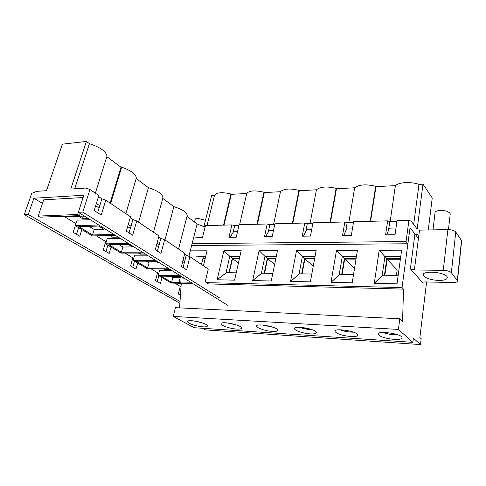 <?xml version="1.0" encoding="UTF-8"?>
<svg xmlns="http://www.w3.org/2000/svg" width="486" height="486" viewBox="0 0 486 486"><rect width="100%" height="100%" fill="white"/><g stroke="black" fill="none" stroke-linecap="round" stroke-linejoin="round"><path stroke-width="0.73" d="M205.481 220.31L197.747 218.323C196.156 218.402 195.287 218.779 195.147 219.459L194.491 222.041M450.127 214.83L450.243 213.804C448.943 211.629 445.686 210.481 440.462 210.365C436.659 210.626 434.836 211.574 435 213.22L432.99 229.872M202.899 258.534L205.189 258.54M229.295 272.701L232.502 258.643L238.438 262.962M232.502 258.643L239.398 258.667M400.373 259.275L387.166 259.226L384.863 275.228M398.897 270.058L397.135 270.034L387.166 259.226M397.135 270.034L396.394 275.41M264.548 273.272L267.579 258.777L274.657 264.348M267.579 258.777L275.793 258.807M302.073 273.885L304.898 258.916L313.27 266.121M304.898 258.916L314.582 258.953M342.089 274.529L344.671 259.068L354.513 268.466M344.671 259.068L356.013 259.111M418.428 238.426L410.044 227.727L402.031 287.597L403.508 289.134L402.578 321.355L399.808 318.78L175.44 307.668L173.229 316.422L398.392 329.423L399.808 318.78L398.392 329.423L173.229 316.422L194.23 327.716L412.875 342.351L398.392 329.423L412.875 342.351L413.398 338.135L420.481 344.574L421.186 338.706L419.88 337.491L426.599 281.977L419.88 337.491L421.186 338.706L420.481 344.574L205.469 329.897L202.474 328.263L205.469 329.897L420.481 344.574L413.398 338.135L412.875 342.351L194.23 327.716L173.229 316.422L175.44 307.668L399.808 318.78L402.578 321.355L403.508 289.134L208.518 283.933L403.508 289.134L402.031 287.597L206.453 282.609L402.031 287.597L410.044 227.727L414.935 233.966L410.384 268.819L422.662 282.724C422.595 282.208 423.3 281.947 424.782 281.935L452.849 282.518L424.782 281.935C423.3 281.947 422.595 282.208 422.662 282.724L422.863 282.275L422.784 282.919L410.384 268.819L414.376 269.985L410.384 268.819L414.935 233.966L418.853 235.151L414.935 233.966L410.044 227.727L407.9 243.778L191.648 245.527M195.633 237.8L202.474 237.697L205.469 225.595L231.883 224.909L234.677 225.571L233.353 231.318L237.63 231.233L233.353 231.318L233.086 232.454M231.883 224.909L229.003 237.296L236.269 237.186L239.118 224.72L267.191 223.991L269.851 224.684L268.594 230.601L273.478 230.504L268.594 230.601L268.321 231.913M267.191 223.991L264.463 236.761L272.196 236.646L274.882 223.791L304.765 223.013L307.267 223.73L306.101 229.842L311.66 229.726L306.101 229.842L305.809 231.372M304.765 223.013L302.225 236.19L310.469 236.068L312.96 222.801L344.835 221.968L347.156 222.722L346.093 229.028L352.405 228.9L346.093 229.028L345.783 230.85M344.835 221.968L342.515 235.582L351.317 235.449L353.589 221.744L387.658 220.857L389.772 221.64L388.824 228.159L395.981 228.013L388.824 228.159L388.496 230.382M350.777 336.555C342.308 335.638 337.035 333.955 334.976 331.495C333.129 327.613 356.991 331.081 357.787 334.848C357.957 336.227 355.624 336.792 350.777 336.555C342.308 335.638 337.035 333.955 334.976 331.495C333.129 327.613 356.991 331.081 357.787 334.848C357.957 336.227 355.624 336.792 350.777 336.555M310.378 281.874L290.543 281.424L296.545 250.515L316.143 250.454L310.378 281.874L290.543 281.424L296.545 250.515L302.371 256.456L298.975 274.311L299.358 273.837L311.812 274.043L299.358 273.837L290.543 281.424L298.975 274.311L302.371 256.456L304.619 258.388L301.691 273.879L304.619 258.388L302.371 256.456L315.037 256.474L302.371 256.456L296.545 250.515L316.143 250.454L310.378 281.874M234.58 280.155L217.133 279.754L223.918 250.746L241.19 250.691L234.58 280.155L217.133 279.754L223.918 250.746L229.787 256.329L225.935 273.096L226.361 272.652L236.226 272.816L226.361 272.652L217.133 279.754L225.935 273.096L229.787 256.329L232.284 258.145L228.961 272.695L232.284 258.145L229.787 256.329L239.92 256.347L229.787 256.329L223.918 250.746L241.19 250.691L234.58 280.155M401.618 250.175L397.013 283.842L374.275 283.326L379.202 250.247L401.618 250.175L397.013 283.842L374.275 283.326L379.202 250.247L401.618 250.175M185.506 279.037L183.714 279L183.951 278.071L183.714 279L184.516 278.423L183.714 279L185.506 279.037M190.81 250.855L207.072 250.8L203.434 265.769L207.072 250.8L190.81 250.855M271.255 280.987L252.671 280.562L259.099 250.636L277.476 250.576L271.255 280.987L252.671 280.562L259.099 250.636L264.955 256.389L261.31 273.685L261.717 273.229L272.804 273.405L261.717 273.229L252.671 280.562L261.31 273.685L264.955 256.389L267.33 258.26L264.19 273.266L267.33 258.26L264.955 256.389L276.285 256.408L264.955 256.389L259.099 250.636L277.476 250.576L271.255 280.987M352.198 282.822L330.99 282.342L336.494 250.387L357.429 250.32L352.198 282.822L330.99 282.342L336.494 250.387L342.272 256.523L339.161 274.979L339.52 274.493L353.504 274.718L339.52 274.493L330.99 282.342L339.161 274.979L342.272 256.523L344.361 258.522L341.682 274.523L344.361 258.522L342.272 256.523L356.426 256.547L342.272 256.523L336.494 250.387L357.429 250.32L352.198 282.822M179.14 281.916L180.513 276.516L179.14 281.916L190.591 282.208L179.14 281.916L181.266 283.21L179.14 281.916M192.693 283.514L181.266 283.21L179.571 307.875L181.266 283.21L192.693 283.514M447.879 229.599L419.497 230.121L414.376 269.985L443.287 270.325C447.217 270.514 449.908 271.303 451.36 272.701L457.478 280.756C457.672 281.91 456.129 282.5 452.849 282.518C456.129 282.5 457.672 281.91 457.478 280.756L461.645 240.874L461.566 241.657L461.493 240.576L455.765 232.01L451.36 272.701L457.478 280.756L461.645 240.874L455.765 232.01L451.36 272.701C449.908 271.303 447.217 270.514 443.287 270.325L414.376 269.985L419.497 230.121L447.879 229.599C451.737 229.69 454.361 230.492 455.765 232.01C454.361 230.492 451.737 229.69 447.879 229.599L443.287 270.325L447.879 229.599M310.256 333.894C303.61 333.524 294.729 330.638 294.546 328.755C293.137 325.11 316.076 328.931 316.459 332.43C316.532 333.621 314.46 334.113 310.256 333.894C303.61 333.524 294.729 330.638 294.546 328.755C293.137 325.11 316.076 328.931 316.459 332.43C316.532 333.621 314.46 334.113 310.256 333.894M272.269 331.397C265.787 331.051 256.651 328.026 256.651 326.203C255.624 322.795 277.743 326.908 277.773 330.146C277.773 331.179 275.939 331.598 272.269 331.397C265.787 331.051 256.651 328.026 256.651 326.203C255.624 322.795 277.743 326.908 277.773 330.146C277.773 331.179 275.939 331.598 272.269 331.397M236.597 329.058C230.291 328.724 220.893 325.584 221.069 323.828C220.352 320.651 241.755 325 241.493 327.989C241.439 328.876 239.805 329.235 236.597 329.058C230.291 328.724 220.893 325.584 221.069 323.828C220.352 320.651 241.755 325 241.493 327.989C241.439 328.876 239.805 329.235 236.597 329.058M394.103 339.398C385.641 338.529 380.338 336.877 378.205 334.441C375.854 330.328 400.768 333.378 402.05 337.418C402.347 339.003 399.699 339.659 394.103 339.398C385.641 338.529 380.338 336.877 378.205 334.441C375.854 330.328 400.768 333.378 402.05 337.418C402.347 339.003 399.699 339.659 394.103 339.398M203.026 326.853C196.897 326.537 187.262 323.287 187.596 321.611C187.134 318.652 207.893 323.184 207.4 325.942C207.303 326.707 205.845 327.011 203.026 326.853C196.897 326.537 187.262 323.287 187.596 321.611C187.134 318.652 207.893 323.184 207.4 325.942C207.303 326.707 205.845 327.011 203.026 326.853M196.763 237.727L202.486 237.642L196.763 237.727M205.736 256.286L198.154 256.274L205.736 256.286M197.304 256.274L196.684 256.268L197.304 256.274M438.676 280.446C430.511 279.936 425.414 278.247 423.379 275.38C420.84 270.173 445.771 271.893 447.266 277.105C447.606 279.292 444.745 280.404 438.676 280.446C430.511 279.936 425.414 278.247 423.379 275.38C420.84 270.173 445.771 271.893 447.266 277.105C447.606 279.292 444.745 280.404 438.676 280.446M382.136 275.69L382.458 275.185L398.162 275.44L382.458 275.185L374.275 283.326L382.136 275.69L384.912 256.596L379.202 250.247L384.912 256.596L382.136 275.69M400.737 256.626L384.912 256.596L386.813 258.661L384.426 275.216L386.813 258.661L384.912 256.596L400.737 256.626M400.452 258.704L386.813 258.661L400.452 258.704M395.981 228.013L389.401 228.147L386.692 234.853L394.93 234.726L395.088 234.319L394.984 234.793L386.692 234.853L389.401 228.147L388.824 228.159M233.353 231.318L233.796 231.306L230.133 237.223L236.281 237.132L230.2 237.277L233.796 231.306L237.63 231.233M268.594 230.601L269.074 230.589L265.593 236.688L272.209 236.585L265.66 236.743L269.074 230.589L273.478 230.504M306.101 229.842L306.611 229.829L303.343 236.117L310.481 236.008L303.41 236.172L306.611 229.829L311.66 229.726M346.093 229.028L346.633 229.015L343.626 235.503L351.329 235.394L343.687 235.564L346.633 229.015L352.405 228.9M239.513 258.169L232.284 258.145L239.513 258.169M205.311 258.054L203.014 258.048L205.311 258.054M356.104 258.558L344.361 258.522L356.104 258.558M314.679 258.418L304.619 258.388L314.679 258.418M275.896 258.291L267.33 258.26L275.896 258.291M274.724 224.556L269.851 224.684M312.814 223.59L307.267 223.73M353.456 222.564L347.156 222.722M389.772 221.64L396.91 221.458M239.604 224.708L246.815 193.142C249.925 190.542 255.636 190.239 263.953 192.231L264.317 192.571L280.452 191.715C283.715 188.677 289.887 188.228 298.957 190.366L299.303 190.719L316.429 189.807C320.231 186.654 326.799 186.181 336.13 188.38L336.458 188.75L354.665 187.784C359.063 184.504 366.067 184 375.684 186.272L375.982 186.654L395.379 185.622C398.982 182.177 410.597 181.503 418.968 184.37L422.984 184.158L417.164 229.028L411.15 221.191L408.933 220.304L397.032 220.614L395.021 234.793L385.592 234.932L387.658 220.857M205.286 226.318L203.513 226.361M238.948 225.461L234.677 225.571M192.116 243.65L406.065 241.554L407.9 243.778M408.933 220.304L406.065 241.554M203.98 226.348L211.671 195.36L214.52 195.214C216.871 192.383 222.339 191.976 230.935 193.993L231.312 194.321L246.736 193.501M428.281 229.957L432.236 197.954L422.984 184.158M370.204 221.312L375.684 186.272M370.569 221.3L375.982 186.654M390.149 221.634L395.379 185.622M413.677 224.483L418.968 184.37M223.542 225.121L230.935 193.993M207.042 225.553L214.52 195.214M292.384 223.335L298.957 190.366M292.809 223.323L299.303 190.719M330.067 222.357L336.13 188.38M330.462 222.345L336.458 188.75M348.796 222.679L354.665 187.784M256.942 224.259L263.953 192.231M257.392 224.246L264.317 192.571M224.016 225.109L231.312 194.321M310.013 223.663L316.429 189.807M273.557 224.587L280.452 191.715M227.515 305.202L78.355 212.303L83.817 195.238L33.886 198.239L28.243 214.46L24.3 214.624L31.748 193.343L36.711 191.344L46.462 190.694L62.372 144.178L86.417 141.426L89.43 143.674C100.316 147.307 106.167 151.48 106.975 156.194L95.365 193.173M78.635 227.673L76.521 234.331M107.88 245.175L105.972 251.578M134.507 261.11L132.769 267.282M158.849 275.677L157.27 281.631M180.737 290.859L179.747 294.802M24.3 214.624L179.887 303.276M47.342 216.884L46.778 216.902M129.069 232.94L132.921 219.581L136.736 220.966L132.654 235.236L126.33 231.178L130.503 216.78L105.784 200.171L101.92 198.823L98.524 196.551M157.415 251.134L160.878 238.304L164.639 239.707L160.969 253.413L155.259 249.749L159.013 235.929L136.736 220.966M160.878 238.304L158.752 236.882M183.088 267.616L186.223 255.278L189.917 256.693L186.606 269.87L181.424 266.547L184.808 253.261L164.639 239.707M186.223 255.278L184.577 254.172M208.518 283.933L205.201 281.807L208.269 269.019L189.917 256.693M86.417 141.426L70.762 189.06L85.639 188.058L89.953 189.54L82.778 212.115L219.951 298.197M105.784 200.171L101.216 215.061L94.169 210.535L98.846 195.512L89.953 189.54M132.921 219.581L130.218 217.771M131.013 226.197L128.292 224.411M97.613 212.746L99.788 205.718L96.368 203.47M64.735 216.823L75.98 223.596M96.301 235.838L105.766 241.542L103.232 249.974L109.18 253.461L111.069 247.088M105.735 241.651L106.203 241.937M124.957 253.103L132.836 257.847L130.54 265.976L135.959 269.147L137.678 263.005M132.806 257.957L133.68 258.485M151.025 268.807L157.561 272.743L155.465 280.574L160.429 283.484L161.99 277.561M157.531 272.846L158.74 273.569M174.845 283.156L180.227 286.4L178.313 293.957L180.44 295.202M180.203 286.497L181.005 286.983M184.674 261.389L183.015 260.302M159.165 244.658L157.021 243.255M33.886 198.239L42.482 203.421M88.13 218.39L82.535 218.597L78.781 216.276M38.151 216.088L43.716 199.819L83.07 197.547L77.651 214.478L38.151 216.088L40.028 217.169L79.485 215.614L77.651 214.478M95.657 205.748L99.089 207.984M143.826 253.078L121.129 253.109L105.638 243.832L107.236 238.505L120.097 238.298M156.456 245.345L158.6 246.748M145.508 254.129L140.138 254.129L138.443 253.085M181.254 283.332L171.181 283.059L158.272 275.331L159.584 270.386L171.91 270.574M170.355 269.602L165.106 269.53L164.225 268.989M169.486 269.062L147.282 268.758L133.164 260.308L134.616 255.18L147.209 255.186M182.505 262.312L184.164 263.394M118.226 237.138L112.74 237.229L110.073 235.582M115.565 235.479L92.395 235.91L75.312 225.686L77.086 220.14L90.202 219.684M127.66 226.591L130.388 228.371M82.778 212.115L78.355 212.303M106.835 156.656L121.002 167.227L121.67 167.172C131.19 170.55 136.068 174.195 136.311 178.107L125.88 213.676M136.183 178.55L148.437 187.687C157.932 190.761 162.761 194.145 162.919 197.857L153.473 232.211M162.78 198.391L173.873 206.665C182.493 209.387 186.934 212.388 187.195 215.656L187.098 216.039M186.989 216.446L197.079 223.979L205.074 227.181M28.243 214.46L180.008 301.472M81.836 229.592L79.747 236.22L73.192 232.375L75.33 225.692M75.312 225.686L98.737 225M100.377 226.02L78.732 226.634L92.547 234.926L114.003 234.507M84.388 216.063L60.762 216.981L59.778 216.392M79.661 215.043L82.565 214.927M158.272 275.331L180.251 275.769M181.485 276.534L161.176 276.121L171.613 282.384L180.282 282.609M110.656 203.446L121.67 167.172M110.103 203.075L121.002 167.227M74.704 188.793L89.43 143.674M133.164 260.308L155.642 260.441M156.99 261.28L136.226 261.146L147.635 267.993L168.199 268.26M188.926 256.31L197.079 223.979M99.788 205.718L101.92 198.823M79.485 215.614L80.178 213.439M170.902 276.315L172.864 277.518L180.215 277.676M172.864 277.518L171.613 282.384M180.44 276.795L179.972 276.504M165.24 269.001L165.106 269.53M164.973 239.932L173.873 206.665M158.485 262.209L158.266 263.023L155.447 261.268M146.165 261.207L149.014 262.944L158.266 263.023M149.014 262.944L147.635 267.993M140.43 253.085L140.138 254.129M138.595 222.217L148.437 187.687M130.078 244.519L108.864 244.719L121.391 252.24L142.41 252.198M132.605 246.092L132.362 246.937L128.498 244.537M119.021 244.628L122.909 247.003L132.362 246.937M122.909 247.003L121.391 252.24M105.638 243.832L128.596 243.595M113.244 235.522L112.74 237.229M104.138 228.365L103.87 229.24L98.767 226.069M89.084 226.342L94.223 229.483L103.87 229.24M94.223 229.483L92.547 234.926M83.325 216.1L82.535 218.597M193.78 320.9L202.146 322.826M226.889 322.862L236.567 324.982M383.217 332.436C387.877 334.174 392.688 334.945 397.645 334.763M262.185 324.982L273.077 327.236M299.856 327.278L311.921 329.605M340.109 329.757C344.38 331.361 348.79 332.145 353.346 332.108M457.32 280.489L461.493 240.576L457.32 280.489M193.635 320.882L202.285 322.868M226.749 322.85L236.7 325.031M383.053 332.442C387.694 334.21 392.615 335.006 397.815 334.824M262.039 324.976L273.217 327.285M299.704 327.272C303.434 328.724 307.553 329.52 312.067 329.66M339.951 329.757C344.064 331.355 348.584 332.163 353.504 332.169M448.469 229.599L450.243 213.804M335.085 330.832L334.976 331.495L335.085 330.832M423.531 274.153L423.379 275.38L423.531 274.153M378.327 333.609L378.205 334.441L378.327 333.609M294.638 328.238L294.546 328.755L294.638 328.238M256.736 325.82L256.651 326.203L256.736 325.82M203.446 256.28L201.453 264.439M187.195 215.656L178.55 249.051M162.919 197.857L153.467 232.205"/></g></svg>

